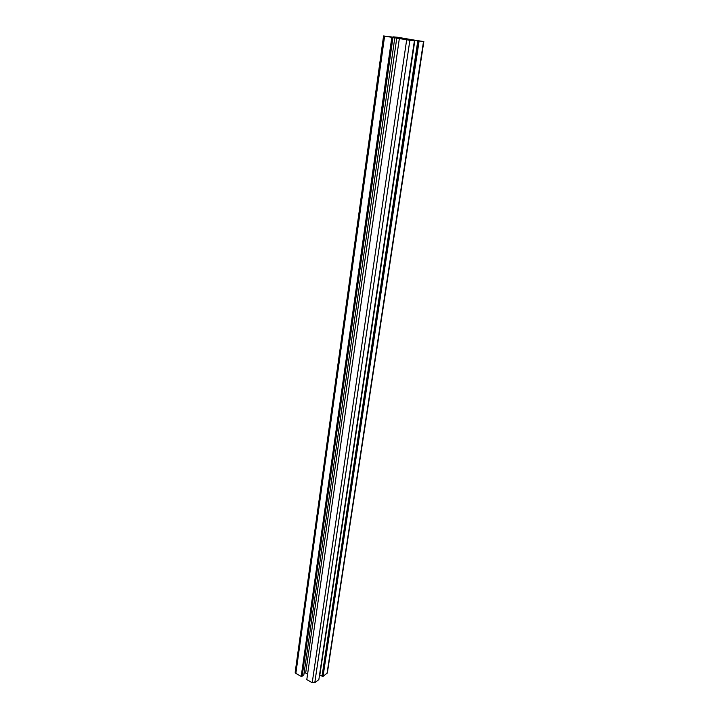 <?xml version="1.0" encoding="UTF-8"?>
<svg xmlns="http://www.w3.org/2000/svg" width="719" height="719" viewBox="0 0 719 719"><rect width="100%" height="100%" fill="white"/><g stroke="black" fill="none" stroke-linecap="round" stroke-linejoin="round"><path stroke-width="1.08" d="M405.929 39.186L397.993 37.972L405.92 39.23M408.41 39.896L401.831 38.979L408.392 40.012M417.182 40.57L421.55 41.298L417.164 40.641M401.481 37.882L395.639 37.163L401.463 37.99M390.264 36.948L385.941 36.229L390.264 36.948M415.879 40.372L397.904 37.298L393.365 36.867L401.436 38.197L383.569 35.959L409.866 40.3L414.423 40.713L406.154 39.347L423.842 41.558L415.879 40.372M423.842 41.558L327.352 672.921L323.029 676.462L319.838 675.051L414.854 40.462M414.423 40.713L318.85 679.626L314.778 682.708L312.217 682.708L306.797 679.617L399.333 38.628M307.597 674.062L305.674 672.975L304.101 672.966M394.812 37.694L303.804 675.024L301.207 676.435L295.86 673.379L295.167 672.328L383.569 35.959M391.81 37.37L301.207 676.435M392.43 37.433L301.764 676.022M392.951 37.523L302.151 676.246M396.798 37.828L305.674 672.975M417.784 40.947L322.013 676.273M418.099 40.983L322.301 676.058M419.078 41.145L323.029 676.462M384.602 36.175L295.86 673.379M406.666 39.851L312.217 682.708M409.866 40.3L314.778 682.708M423.509 41.549L327.019 673.442"/></g></svg>
